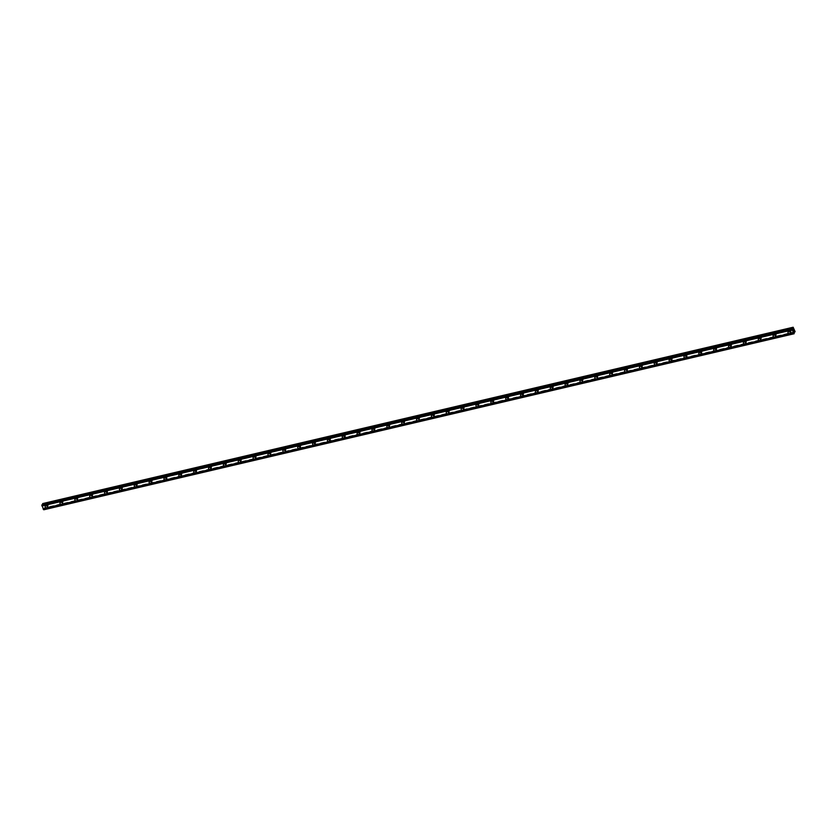<?xml version="1.0" encoding="UTF-8"?>
<svg xmlns="http://www.w3.org/2000/svg" width="837" height="837" viewBox="0 0 837 837"><rect width="100%" height="100%" fill="white"/><g stroke="black" fill="none" stroke-linecap="round" stroke-linejoin="round"><path stroke-width="0.63" stroke-dasharray="4.18 3.14" d="M47.96 505.36A0.827 0.701 -149.5 0 0 47.353 503.926A0.827 0.701 -149.5 0 0 47.96 505.36M47.28 506.5A0.827 0.701 -149.5 0 0 46.684 505.067A0.827 0.701 -149.5 0 0 47.28 506.5M45.219 506.197L45.219 506.197A1.318 1.119 30.5 0 1 47.489 507.536L47.489 507.536M62.817 501.876A0.827 0.701 -149.5 0 0 62.21 500.442A0.827 0.701 -149.5 0 0 62.817 501.876M62.137 503.016A0.827 0.701 -149.5 0 0 61.54 501.583A0.827 0.701 -149.5 0 0 62.137 503.016M60.076 502.713L60.076 502.713A1.318 1.119 30.5 0 1 62.346 504.041L62.346 504.052M77.674 498.392A0.827 0.701 -149.5 0 0 77.077 496.958A0.827 0.701 -149.5 0 0 77.674 498.392M76.994 499.532A0.827 0.701 -149.5 0 0 76.397 498.099A0.827 0.701 -149.5 0 0 76.994 499.532M74.932 499.229L74.932 499.229A1.318 1.119 30.5 0 1 77.203 500.557L77.203 500.557M92.53 494.908A0.827 0.701 -149.5 0 0 91.934 493.464A0.827 0.701 -149.5 0 0 92.53 494.908M91.85 496.048A0.827 0.701 -149.5 0 0 91.254 494.615A0.827 0.701 -149.5 0 0 91.85 496.048M89.789 495.745L89.789 495.745A1.318 1.119 30.5 0 1 92.06 497.073L92.06 497.073M107.387 491.424A0.827 0.701 -149.5 0 0 106.791 489.98A0.827 0.701 -149.5 0 0 107.387 491.424M106.717 492.564A0.827 0.701 -149.5 0 0 106.111 491.131A0.827 0.701 -149.5 0 0 106.717 492.564M104.646 492.25L104.646 492.261A1.318 1.119 30.5 0 1 106.916 493.589L106.916 493.589M122.244 487.929A0.827 0.701 -149.5 0 0 121.647 486.496A0.827 0.701 -149.5 0 0 122.244 487.929M121.574 489.08A0.827 0.701 -149.5 0 0 120.967 487.636A0.827 0.701 -149.5 0 0 121.574 489.08M119.503 488.766L119.503 488.766A1.318 1.119 30.5 0 1 121.773 490.105L121.773 490.105M137.101 484.445A0.827 0.701 -149.5 0 0 136.504 483.012A0.827 0.701 -149.5 0 0 137.101 484.445M136.431 485.596A0.827 0.701 -149.5 0 0 135.824 484.152A0.827 0.701 -149.5 0 0 136.431 485.596M134.359 485.282L134.359 485.282A1.318 1.119 30.5 0 1 136.63 486.621L136.63 486.621M151.957 480.961A0.827 0.701 -149.5 0 0 151.361 479.528A0.827 0.701 -149.5 0 0 151.957 480.961M151.288 482.102A0.827 0.701 -149.5 0 0 150.681 480.668A0.827 0.701 -149.5 0 0 151.288 482.102M149.216 481.798L149.216 481.798A1.318 1.119 30.5 0 1 151.487 483.137L151.487 483.137M166.814 477.477A0.827 0.701 -149.5 0 0 166.218 476.044A0.827 0.701 -149.5 0 0 166.814 477.477M166.144 478.618A0.827 0.701 -149.5 0 0 165.548 477.184A0.827 0.701 -149.5 0 0 166.144 478.618M164.073 478.314L164.073 478.314A1.318 1.119 30.5 0 1 166.343 479.643L166.343 479.653M181.671 473.993A0.827 0.701 -149.5 0 0 181.074 472.56A0.827 0.701 -149.5 0 0 181.671 473.993M181.001 475.134A0.827 0.701 -149.5 0 0 180.405 473.7A0.827 0.701 -149.5 0 0 181.001 475.134M178.93 474.83L178.93 474.83A1.318 1.119 30.5 0 1 181.2 476.159L181.2 476.159M196.528 470.509A0.827 0.701 -149.5 0 0 195.931 469.065A0.827 0.701 -149.5 0 0 196.528 470.509M195.858 471.649A0.827 0.701 -149.5 0 0 195.262 470.216A0.827 0.701 -149.5 0 0 195.858 471.649M193.786 471.346L193.786 471.346A1.318 1.119 30.5 0 1 196.057 472.675L196.057 472.675M211.384 467.025A0.827 0.701 -149.5 0 0 210.788 465.581A0.827 0.701 -149.5 0 0 211.384 467.025M210.715 468.165A0.827 0.701 -149.5 0 0 210.118 466.732A0.827 0.701 -149.5 0 0 210.715 468.165M208.643 467.862L208.643 467.852A1.318 1.119 30.5 0 1 210.914 469.191L210.914 469.191M226.241 463.541A0.827 0.701 -149.5 0 0 225.645 462.097A0.827 0.701 -149.5 0 0 226.241 463.541M225.571 464.681A0.827 0.701 -149.5 0 0 224.975 463.238A0.827 0.701 -149.5 0 0 225.571 464.681M223.5 464.368L223.5 464.368A1.318 1.119 30.5 0 1 225.77 465.707L225.77 465.707M241.098 460.047A0.827 0.701 -149.5 0 0 240.501 458.613A0.827 0.701 -149.5 0 0 241.098 460.047M240.428 461.197A0.827 0.701 -149.5 0 0 239.832 459.754A0.827 0.701 -149.5 0 0 240.428 461.197M238.357 460.884L238.357 460.884A1.318 1.119 30.5 0 1 240.627 462.223L240.627 462.223M255.955 456.563A0.827 0.701 -149.5 0 0 255.358 455.129A0.827 0.701 -149.5 0 0 255.955 456.563M255.285 457.703A0.827 0.701 -149.5 0 0 254.689 456.27A0.827 0.701 -149.5 0 0 255.285 457.703M253.213 457.4L253.213 457.4A1.318 1.119 30.5 0 1 255.484 458.739L255.484 458.739M270.811 453.079A0.827 0.701 -149.5 0 0 270.215 451.645A0.827 0.701 -149.5 0 0 270.811 453.079M270.142 454.219A0.827 0.701 -149.5 0 0 269.545 452.786A0.827 0.701 -149.5 0 0 270.142 454.219M268.07 453.916L268.07 453.916A1.318 1.119 30.5 0 1 270.341 455.244L270.341 455.255M285.668 449.595A0.827 0.701 -149.5 0 0 285.072 448.161A0.827 0.701 -149.5 0 0 285.668 449.595M284.998 450.735A0.827 0.701 -149.5 0 0 284.402 449.302A0.827 0.701 -149.5 0 0 284.998 450.735M282.927 450.432L282.927 450.432A1.318 1.119 30.5 0 1 285.197 451.76L285.197 451.76M300.525 446.111A0.827 0.701 -149.5 0 0 299.928 444.677A0.827 0.701 -149.5 0 0 300.525 446.111M299.855 447.251A0.827 0.701 -149.5 0 0 299.259 445.818A0.827 0.701 -149.5 0 0 299.855 447.251M297.784 446.948L297.784 446.948A1.318 1.119 30.5 0 1 300.054 448.276L300.054 448.276M315.382 442.627A0.827 0.701 -149.5 0 0 314.785 441.183A0.827 0.701 -149.5 0 0 315.382 442.627M314.712 443.767A0.827 0.701 -149.5 0 0 314.116 442.334A0.827 0.701 -149.5 0 0 314.712 443.767M312.64 443.464L312.64 443.464A1.318 1.119 30.5 0 1 314.911 444.792L314.911 444.792M330.238 439.143A0.827 0.701 -149.5 0 0 329.642 437.699A0.827 0.701 -149.5 0 0 330.238 439.143M329.569 440.283A0.827 0.701 -149.5 0 0 328.972 438.839A0.827 0.701 -149.5 0 0 329.569 440.283M327.497 439.969L327.497 439.969A1.318 1.119 30.5 0 1 329.768 441.308L329.768 441.308M345.095 435.648A0.827 0.701 -149.5 0 0 344.499 434.215A0.827 0.701 -149.5 0 0 345.095 435.648M344.425 436.799A0.827 0.701 -149.5 0 0 343.829 435.355A0.827 0.701 -149.5 0 0 344.425 436.799M342.354 436.485L342.354 436.485A1.318 1.119 30.5 0 1 344.624 437.824L344.624 437.824M359.952 432.164A0.827 0.701 -149.5 0 0 359.355 430.731A0.827 0.701 -149.5 0 0 359.952 432.164M359.282 433.315A0.827 0.701 -149.5 0 0 358.686 431.871A0.827 0.701 -149.5 0 0 359.282 433.315M357.211 433.001L357.221 433.001A1.318 1.119 30.5 0 1 359.481 434.34L359.481 434.34M374.809 428.68A0.827 0.701 -149.5 0 0 374.212 427.247A0.827 0.701 -149.5 0 0 374.809 428.68M374.139 429.82A0.827 0.701 -149.5 0 0 373.543 428.387A0.827 0.701 -149.5 0 0 374.139 429.82M372.067 429.517L372.078 429.517A1.318 1.119 30.5 0 1 374.348 430.856L374.338 430.856M389.665 425.196A0.827 0.701 -149.5 0 0 389.069 423.763A0.827 0.701 -149.5 0 0 389.665 425.196M388.996 426.336A0.827 0.701 -149.5 0 0 388.399 424.903A0.827 0.701 -149.5 0 0 388.996 426.336M386.935 426.033L386.935 426.033A1.318 1.119 30.5 0 1 389.205 427.362L389.195 427.372M404.522 421.712A0.827 0.701 -149.5 0 0 403.926 420.279A0.827 0.701 -149.5 0 0 404.522 421.712M403.852 422.852A0.827 0.701 -149.5 0 0 403.256 421.419A0.827 0.701 -149.5 0 0 403.852 422.852M401.791 422.549L401.791 422.549A1.318 1.119 30.5 0 1 404.062 423.878L404.062 423.878M419.389 418.228A0.827 0.701 -149.5 0 0 418.782 416.784A0.827 0.701 -149.5 0 0 419.389 418.228M418.709 419.368A0.827 0.701 -149.5 0 0 418.113 417.935A0.827 0.701 -149.5 0 0 418.709 419.368M416.648 419.065L416.648 419.065A1.318 1.119 30.5 0 1 418.918 420.394L418.918 420.394M434.246 414.744A0.827 0.701 -149.5 0 0 433.639 413.3A0.827 0.701 -149.5 0 0 434.246 414.744M433.566 415.884A0.827 0.701 -149.5 0 0 432.97 414.451A0.827 0.701 -149.5 0 0 433.566 415.884M431.505 415.57L431.505 415.581A1.318 1.119 30.5 0 1 433.775 416.91L433.775 416.91M449.103 411.249A0.827 0.701 -149.5 0 0 448.496 409.816A0.827 0.701 -149.5 0 0 449.103 411.249M448.423 412.4A0.827 0.701 -149.5 0 0 447.826 410.957A0.827 0.701 -149.5 0 0 448.423 412.4M446.362 412.086L446.362 412.086A1.318 1.119 30.5 0 1 448.632 413.426L448.632 413.426M463.96 407.765A0.827 0.701 -149.5 0 0 463.353 406.332A0.827 0.701 -149.5 0 0 463.96 407.765M463.279 408.916A0.827 0.701 -149.5 0 0 462.683 407.473A0.827 0.701 -149.5 0 0 463.279 408.916M461.218 408.602L461.218 408.602A1.318 1.119 30.5 0 1 463.489 409.942L463.489 409.942M478.816 404.281A0.827 0.701 -149.5 0 0 478.22 402.848A0.827 0.701 -149.5 0 0 478.816 404.281M478.136 405.422A0.827 0.701 -149.5 0 0 477.54 403.989A0.827 0.701 -149.5 0 0 478.136 405.422M476.075 405.118L476.075 405.118A1.318 1.119 30.5 0 1 478.345 406.458L478.345 406.458M493.673 400.797A0.827 0.701 -149.5 0 0 493.077 399.364A0.827 0.701 -149.5 0 0 493.673 400.797M492.993 401.938A0.827 0.701 -149.5 0 0 492.397 400.504A0.827 0.701 -149.5 0 0 492.993 401.938M490.932 401.634L490.932 401.634A1.318 1.119 30.5 0 1 493.202 402.963L493.202 402.974M508.53 397.313A0.827 0.701 -149.5 0 0 507.933 395.88A0.827 0.701 -149.5 0 0 508.53 397.313M507.86 398.454A0.827 0.701 -149.5 0 0 507.253 397.02A0.827 0.701 -149.5 0 0 507.86 398.454M505.789 398.15L505.789 398.15A1.318 1.119 30.5 0 1 508.059 399.479L508.059 399.479M523.387 393.829A0.827 0.701 -149.5 0 0 522.79 392.386A0.827 0.701 -149.5 0 0 523.387 393.829M522.717 394.97A0.827 0.701 -149.5 0 0 522.11 393.536A0.827 0.701 -149.5 0 0 522.717 394.97M520.645 394.666L520.645 394.666A1.318 1.119 30.5 0 1 522.916 395.995L522.916 395.995M538.243 390.345A0.827 0.701 -149.5 0 0 537.647 388.902A0.827 0.701 -149.5 0 0 538.243 390.345M537.574 391.486A0.827 0.701 -149.5 0 0 536.967 390.052A0.827 0.701 -149.5 0 0 537.574 391.486M535.502 391.172L535.502 391.182A1.318 1.119 30.5 0 1 537.772 392.511L537.772 392.511M553.1 386.851A0.827 0.701 -149.5 0 0 552.504 385.418A0.827 0.701 -149.5 0 0 553.1 386.851M552.43 388.002A0.827 0.701 -149.5 0 0 551.824 386.558A0.827 0.701 -149.5 0 0 552.43 388.002M550.359 387.688L550.359 387.688A1.318 1.119 30.5 0 1 552.629 389.027L552.629 389.027M567.957 383.367A0.827 0.701 -149.5 0 0 567.36 381.934A0.827 0.701 -149.5 0 0 567.957 383.367M567.287 384.518A0.827 0.701 -149.5 0 0 566.691 383.074A0.827 0.701 -149.5 0 0 567.287 384.518M565.216 384.204L565.216 384.204A1.318 1.119 30.5 0 1 567.486 385.543L567.486 385.543M582.814 379.883A0.827 0.701 -149.5 0 0 582.217 378.45A0.827 0.701 -149.5 0 0 582.814 379.883M582.144 381.023A0.827 0.701 -149.5 0 0 581.548 379.59A0.827 0.701 -149.5 0 0 582.144 381.023M580.072 380.72L580.072 380.72A1.318 1.119 30.5 0 1 582.343 382.059L582.343 382.059M597.67 376.399A0.827 0.701 -149.5 0 0 597.074 374.966A0.827 0.701 -149.5 0 0 597.67 376.399M597.001 377.539A0.827 0.701 -149.5 0 0 596.404 376.106A0.827 0.701 -149.5 0 0 597.001 377.539M594.929 377.236L594.929 377.236A1.318 1.119 30.5 0 1 597.199 378.565L597.199 378.575M612.527 372.915A0.827 0.701 -149.5 0 0 611.931 371.482A0.827 0.701 -149.5 0 0 612.527 372.915M611.857 374.055A0.827 0.701 -149.5 0 0 611.261 372.622A0.827 0.701 -149.5 0 0 611.857 374.055M609.786 373.752L609.786 373.752A1.318 1.119 30.5 0 1 612.056 375.081L612.056 375.081M627.384 369.431A0.827 0.701 -149.5 0 0 626.787 367.998A0.827 0.701 -149.5 0 0 627.384 369.431M626.714 370.571A0.827 0.701 -149.5 0 0 626.118 369.138A0.827 0.701 -149.5 0 0 626.714 370.571M624.643 370.268L624.643 370.268A1.318 1.119 30.5 0 1 626.913 371.597L626.913 371.597M642.241 365.947A0.827 0.701 -149.5 0 0 641.644 364.503A0.827 0.701 -149.5 0 0 642.241 365.947M641.571 367.087A0.827 0.701 -149.5 0 0 640.975 365.654A0.827 0.701 -149.5 0 0 641.571 367.087M639.499 366.773L639.499 366.784A1.318 1.119 30.5 0 1 641.77 368.113L641.77 368.113M657.097 362.463A0.827 0.701 -149.5 0 0 656.501 361.019A0.827 0.701 -149.5 0 0 657.097 362.463M656.428 363.603A0.827 0.701 -149.5 0 0 655.831 362.159A0.827 0.701 -149.5 0 0 656.428 363.603M654.356 363.289L654.356 363.289A1.318 1.119 30.5 0 1 656.626 364.629L656.626 364.629M671.954 358.968A0.827 0.701 -149.5 0 0 671.358 357.535A0.827 0.701 -149.5 0 0 671.954 358.968M671.284 360.119A0.827 0.701 -149.5 0 0 670.688 358.675A0.827 0.701 -149.5 0 0 671.284 360.119M669.213 359.805L669.213 359.805A1.318 1.119 30.5 0 1 671.483 361.145L671.483 361.145M686.811 355.484A0.827 0.701 -149.5 0 0 686.214 354.051A0.827 0.701 -149.5 0 0 686.811 355.484M686.141 356.625A0.827 0.701 -149.5 0 0 685.545 355.191A0.827 0.701 -149.5 0 0 686.141 356.625M684.07 356.321L684.07 356.321A1.318 1.119 30.5 0 1 686.34 357.661L686.34 357.661M701.668 352A0.827 0.701 -149.5 0 0 701.071 350.567A0.827 0.701 -149.5 0 0 701.668 352M700.998 353.141A0.827 0.701 -149.5 0 0 700.402 351.707A0.827 0.701 -149.5 0 0 700.998 353.141M698.926 352.837L698.926 352.837A1.318 1.119 30.5 0 1 701.197 354.166L701.197 354.177M716.524 348.516A0.827 0.701 -149.5 0 0 715.928 347.083A0.827 0.701 -149.5 0 0 716.524 348.516M715.855 349.657A0.827 0.701 -149.5 0 0 715.258 348.223A0.827 0.701 -149.5 0 0 715.855 349.657M713.783 349.353L713.783 349.353A1.318 1.119 30.5 0 1 716.053 350.682L716.053 350.682M731.381 345.032A0.827 0.701 -149.5 0 0 730.785 343.599A0.827 0.701 -149.5 0 0 731.381 345.032M730.711 346.173A0.827 0.701 -149.5 0 0 730.115 344.739A0.827 0.701 -149.5 0 0 730.711 346.173M728.64 345.869L728.64 345.869A1.318 1.119 30.5 0 1 730.91 347.198L730.91 347.198M746.238 341.548A0.827 0.701 -149.5 0 0 745.641 340.104A0.827 0.701 -149.5 0 0 746.238 341.548M745.568 342.689A0.827 0.701 -149.5 0 0 744.972 341.255A0.827 0.701 -149.5 0 0 745.568 342.689M743.497 342.385L743.497 342.385A1.318 1.119 30.5 0 1 745.767 343.714L745.767 343.714M761.095 338.064A0.827 0.701 -149.5 0 0 760.498 336.62A0.827 0.701 -149.5 0 0 761.095 338.064M760.425 339.205A0.827 0.701 -149.5 0 0 759.829 337.761A0.827 0.701 -149.5 0 0 760.425 339.205M758.364 338.891L758.353 338.901A1.318 1.119 30.5 0 1 760.624 340.23L760.624 340.23M775.951 334.57A0.827 0.701 -149.5 0 0 775.355 333.136A0.827 0.701 -149.5 0 0 775.951 334.57M775.282 335.721A0.827 0.701 -149.5 0 0 774.685 334.277A0.827 0.701 -149.5 0 0 775.282 335.721M773.221 335.407L773.21 335.407A1.318 1.119 30.5 0 1 775.491 336.746L775.481 336.746M790.808 331.086A0.827 0.701 -149.5 0 0 790.212 329.652A0.827 0.701 -149.5 0 0 790.808 331.086M790.138 332.237A0.827 0.701 -149.5 0 0 789.542 330.793A0.827 0.701 -149.5 0 0 790.138 332.237M788.077 331.923L788.077 331.923A1.318 1.119 30.5 0 1 790.348 333.262L790.337 333.262M790.316 332.655A1.318 1.119 -149.5 0 0 789.364 330.374A1.318 1.119 -149.5 0 0 790.316 332.655M789.751 333.618A1.318 1.119 -149.5 0 0 788.799 331.337A1.318 1.119 -149.5 0 0 789.751 333.618M775.46 336.139A1.318 1.119 -149.5 0 0 774.507 333.858A1.318 1.119 -149.5 0 0 775.46 336.139M774.895 337.102A1.318 1.119 -149.5 0 0 773.943 334.821A1.318 1.119 -149.5 0 0 774.895 337.102M760.603 339.623A1.318 1.119 -149.5 0 0 759.651 337.342A1.318 1.119 -149.5 0 0 760.603 339.623M760.038 340.586A1.318 1.119 -149.5 0 0 759.086 338.315A1.318 1.119 -149.5 0 0 760.038 340.586M745.746 343.107A1.318 1.119 -149.5 0 0 744.794 340.837A1.318 1.119 -149.5 0 0 745.746 343.107M745.181 344.07A1.318 1.119 -149.5 0 0 744.229 341.799A1.318 1.119 -149.5 0 0 745.181 344.07M730.889 346.591A1.318 1.119 -149.5 0 0 729.937 344.321A1.318 1.119 -149.5 0 0 730.889 346.591M730.324 347.554A1.318 1.119 -149.5 0 0 729.372 345.283A1.318 1.119 -149.5 0 0 730.324 347.554M716.033 350.075A1.318 1.119 -149.5 0 0 715.08 347.805A1.318 1.119 -149.5 0 0 716.033 350.075M715.468 351.038A1.318 1.119 -149.5 0 0 714.516 348.767A1.318 1.119 -149.5 0 0 715.468 351.038M701.176 353.559A1.318 1.119 -149.5 0 0 700.224 351.289A1.318 1.119 -149.5 0 0 701.176 353.559M700.611 354.522A1.318 1.119 -149.5 0 0 699.659 352.251A1.318 1.119 -149.5 0 0 700.611 354.522M686.319 357.054A1.318 1.119 -149.5 0 0 685.367 354.773A1.318 1.119 -149.5 0 0 686.319 357.054M685.744 358.016A1.318 1.119 -149.5 0 0 684.802 355.735A1.318 1.119 -149.5 0 0 685.744 358.016M671.462 360.538A1.318 1.119 -149.5 0 0 670.51 358.257A1.318 1.119 -149.5 0 0 671.462 360.538M670.887 361.5A1.318 1.119 -149.5 0 0 669.945 359.219A1.318 1.119 -149.5 0 0 670.887 361.5M656.606 364.022A1.318 1.119 -149.5 0 0 655.653 361.741A1.318 1.119 -149.5 0 0 656.606 364.022M656.03 364.984A1.318 1.119 -149.5 0 0 655.089 362.714A1.318 1.119 -149.5 0 0 656.03 364.984M641.749 367.506A1.318 1.119 -149.5 0 0 640.797 365.235A1.318 1.119 -149.5 0 0 641.749 367.506M641.173 368.468A1.318 1.119 -149.5 0 0 640.232 366.198A1.318 1.119 -149.5 0 0 641.173 368.468M626.882 370.99A1.318 1.119 -149.5 0 0 625.94 368.719A1.318 1.119 -149.5 0 0 626.882 370.99M626.317 371.952A1.318 1.119 -149.5 0 0 625.375 369.682A1.318 1.119 -149.5 0 0 626.317 371.952M612.025 374.474A1.318 1.119 -149.5 0 0 611.083 372.203A1.318 1.119 -149.5 0 0 612.025 374.474M611.46 375.436A1.318 1.119 -149.5 0 0 610.518 373.166A1.318 1.119 -149.5 0 0 611.46 375.436M597.168 377.958A1.318 1.119 -149.5 0 0 596.226 375.687A1.318 1.119 -149.5 0 0 597.168 377.958M596.603 378.92A1.318 1.119 -149.5 0 0 595.662 376.65A1.318 1.119 -149.5 0 0 596.603 378.92M582.311 381.442A1.318 1.119 -149.5 0 0 581.37 379.171A1.318 1.119 -149.5 0 0 582.311 381.442M581.746 382.415A1.318 1.119 -149.5 0 0 580.805 380.134A1.318 1.119 -149.5 0 0 581.746 382.415M567.455 384.936A1.318 1.119 -149.5 0 0 566.513 382.655A1.318 1.119 -149.5 0 0 567.455 384.936M566.89 385.899A1.318 1.119 -149.5 0 0 565.948 383.618A1.318 1.119 -149.5 0 0 566.89 385.899M552.598 388.42A1.318 1.119 -149.5 0 0 551.656 386.139A1.318 1.119 -149.5 0 0 552.598 388.42M552.033 389.383A1.318 1.119 -149.5 0 0 551.091 387.102A1.318 1.119 -149.5 0 0 552.033 389.383M537.741 391.904A1.318 1.119 -149.5 0 0 536.799 389.623A1.318 1.119 -149.5 0 0 537.741 391.904M537.176 392.867A1.318 1.119 -149.5 0 0 536.235 390.597A1.318 1.119 -149.5 0 0 537.176 392.867M522.884 395.388A1.318 1.119 -149.5 0 0 521.943 393.118A1.318 1.119 -149.5 0 0 522.884 395.388M522.319 396.351A1.318 1.119 -149.5 0 0 521.378 394.081A1.318 1.119 -149.5 0 0 522.319 396.351M508.028 398.872A1.318 1.119 -149.5 0 0 507.086 396.602A1.318 1.119 -149.5 0 0 508.028 398.872M507.463 399.835A1.318 1.119 -149.5 0 0 506.521 397.565A1.318 1.119 -149.5 0 0 507.463 399.835M493.171 402.356A1.318 1.119 -149.5 0 0 492.229 400.086A1.318 1.119 -149.5 0 0 493.171 402.356M492.606 403.319A1.318 1.119 -149.5 0 0 491.664 401.049A1.318 1.119 -149.5 0 0 492.606 403.319M478.314 405.84A1.318 1.119 -149.5 0 0 477.372 403.57A1.318 1.119 -149.5 0 0 478.314 405.84M477.749 406.813A1.318 1.119 -149.5 0 0 476.797 404.533A1.318 1.119 -149.5 0 0 477.749 406.813M463.457 409.335A1.318 1.119 -149.5 0 0 462.516 407.054A1.318 1.119 -149.5 0 0 463.457 409.335M462.892 410.297A1.318 1.119 -149.5 0 0 461.94 408.017A1.318 1.119 -149.5 0 0 462.892 410.297M448.601 412.819A1.318 1.119 -149.5 0 0 447.659 410.538A1.318 1.119 -149.5 0 0 448.601 412.819M448.036 413.781A1.318 1.119 -149.5 0 0 447.084 411.501A1.318 1.119 -149.5 0 0 448.036 413.781M433.744 416.303A1.318 1.119 -149.5 0 0 432.802 414.022A1.318 1.119 -149.5 0 0 433.744 416.303M433.179 417.265A1.318 1.119 -149.5 0 0 432.227 414.995A1.318 1.119 -149.5 0 0 433.179 417.265M418.887 419.787A1.318 1.119 -149.5 0 0 417.935 417.517A1.318 1.119 -149.5 0 0 418.887 419.787M418.322 420.749A1.318 1.119 -149.5 0 0 417.37 418.479A1.318 1.119 -149.5 0 0 418.322 420.749M404.03 423.271A1.318 1.119 -149.5 0 0 403.078 421.001A1.318 1.119 -149.5 0 0 404.03 423.271M403.465 424.233A1.318 1.119 -149.5 0 0 402.513 421.963A1.318 1.119 -149.5 0 0 403.465 424.233M389.174 426.755A1.318 1.119 -149.5 0 0 388.222 424.485A1.318 1.119 -149.5 0 0 389.174 426.755M388.609 427.717A1.318 1.119 -149.5 0 0 387.657 425.447A1.318 1.119 -149.5 0 0 388.609 427.717M374.317 430.239A1.318 1.119 -149.5 0 0 373.365 427.969A1.318 1.119 -149.5 0 0 374.317 430.239M373.752 431.212A1.318 1.119 -149.5 0 0 372.8 428.931A1.318 1.119 -149.5 0 0 373.752 431.212M359.46 433.733A1.318 1.119 -149.5 0 0 358.508 431.453A1.318 1.119 -149.5 0 0 359.46 433.733M358.895 434.696A1.318 1.119 -149.5 0 0 357.943 432.415A1.318 1.119 -149.5 0 0 358.895 434.696M344.603 437.217A1.318 1.119 -149.5 0 0 343.651 434.937A1.318 1.119 -149.5 0 0 344.603 437.217M344.038 438.18A1.318 1.119 -149.5 0 0 343.086 435.899A1.318 1.119 -149.5 0 0 344.038 438.18M329.747 440.701A1.318 1.119 -149.5 0 0 328.795 438.421A1.318 1.119 -149.5 0 0 329.747 440.701M329.182 441.664A1.318 1.119 -149.5 0 0 328.23 439.394A1.318 1.119 -149.5 0 0 329.182 441.664M314.89 444.185A1.318 1.119 -149.5 0 0 313.938 441.915A1.318 1.119 -149.5 0 0 314.89 444.185M314.325 445.148A1.318 1.119 -149.5 0 0 313.373 442.878A1.318 1.119 -149.5 0 0 314.325 445.148M300.033 447.669A1.318 1.119 -149.5 0 0 299.081 445.399A1.318 1.119 -149.5 0 0 300.033 447.669M299.468 448.632A1.318 1.119 -149.5 0 0 298.516 446.362A1.318 1.119 -149.5 0 0 299.468 448.632M285.176 451.153A1.318 1.119 -149.5 0 0 284.224 448.883A1.318 1.119 -149.5 0 0 285.176 451.153M284.601 452.116A1.318 1.119 -149.5 0 0 283.659 449.846A1.318 1.119 -149.5 0 0 284.601 452.116M270.32 454.637A1.318 1.119 -149.5 0 0 269.368 452.367A1.318 1.119 -149.5 0 0 270.32 454.637M269.744 455.6A1.318 1.119 -149.5 0 0 268.803 453.33A1.318 1.119 -149.5 0 0 269.744 455.6M255.463 458.132A1.318 1.119 -149.5 0 0 254.511 455.851A1.318 1.119 -149.5 0 0 255.463 458.132M254.887 459.094A1.318 1.119 -149.5 0 0 253.946 456.814A1.318 1.119 -149.5 0 0 254.887 459.094M240.606 461.616A1.318 1.119 -149.5 0 0 239.654 459.335A1.318 1.119 -149.5 0 0 240.606 461.616M240.031 462.579A1.318 1.119 -149.5 0 0 239.089 460.298A1.318 1.119 -149.5 0 0 240.031 462.579M225.739 465.1A1.318 1.119 -149.5 0 0 224.797 462.819A1.318 1.119 -149.5 0 0 225.739 465.1M225.174 466.063A1.318 1.119 -149.5 0 0 224.232 463.782A1.318 1.119 -149.5 0 0 225.174 466.063M210.882 468.584A1.318 1.119 -149.5 0 0 209.941 466.314A1.318 1.119 -149.5 0 0 210.882 468.584M210.317 469.547A1.318 1.119 -149.5 0 0 209.376 467.276A1.318 1.119 -149.5 0 0 210.317 469.547M196.025 472.068A1.318 1.119 -149.5 0 0 195.084 469.798A1.318 1.119 -149.5 0 0 196.025 472.068M195.46 473.031A1.318 1.119 -149.5 0 0 194.519 470.76A1.318 1.119 -149.5 0 0 195.46 473.031M181.169 475.552A1.318 1.119 -149.5 0 0 180.227 473.282A1.318 1.119 -149.5 0 0 181.169 475.552M180.604 476.515A1.318 1.119 -149.5 0 0 179.662 474.244A1.318 1.119 -149.5 0 0 180.604 476.515M166.312 479.036A1.318 1.119 -149.5 0 0 165.37 476.766A1.318 1.119 -149.5 0 0 166.312 479.036M165.747 479.999A1.318 1.119 -149.5 0 0 164.805 477.728A1.318 1.119 -149.5 0 0 165.747 479.999M151.455 482.52A1.318 1.119 -149.5 0 0 150.514 480.25A1.318 1.119 -149.5 0 0 151.455 482.52M150.89 483.493A1.318 1.119 -149.5 0 0 149.949 481.212A1.318 1.119 -149.5 0 0 150.89 483.493M136.598 486.015A1.318 1.119 -149.5 0 0 135.657 483.734A1.318 1.119 -149.5 0 0 136.598 486.015M136.033 486.977A1.318 1.119 -149.5 0 0 135.092 484.696A1.318 1.119 -149.5 0 0 136.033 486.977M121.742 489.499A1.318 1.119 -149.5 0 0 120.8 487.218A1.318 1.119 -149.5 0 0 121.742 489.499M121.177 490.461A1.318 1.119 -149.5 0 0 120.235 488.18A1.318 1.119 -149.5 0 0 121.177 490.461M106.885 492.983A1.318 1.119 -149.5 0 0 105.943 490.702A1.318 1.119 -149.5 0 0 106.885 492.983M106.32 493.945A1.318 1.119 -149.5 0 0 105.378 491.675A1.318 1.119 -149.5 0 0 106.32 493.945M92.028 496.467A1.318 1.119 -149.5 0 0 91.087 494.196A1.318 1.119 -149.5 0 0 92.028 496.467M91.463 497.429A1.318 1.119 -149.5 0 0 90.522 495.159A1.318 1.119 -149.5 0 0 91.463 497.429M77.171 499.951A1.318 1.119 -149.5 0 0 76.23 497.68A1.318 1.119 -149.5 0 0 77.171 499.951M76.606 500.913A1.318 1.119 -149.5 0 0 75.654 498.643A1.318 1.119 -149.5 0 0 76.606 500.913M62.315 503.435A1.318 1.119 -149.5 0 0 61.373 501.164A1.318 1.119 -149.5 0 0 62.315 503.435M61.75 504.397A1.318 1.119 -149.5 0 0 60.798 502.127A1.318 1.119 -149.5 0 0 61.75 504.397M47.458 506.919A1.318 1.119 -149.5 0 0 46.516 504.648A1.318 1.119 -149.5 0 0 47.458 506.919M46.893 507.892A1.318 1.119 -149.5 0 0 45.941 505.611A1.318 1.119 -149.5 0 0 46.893 507.892M793.413 330.552L793.246 330.029M794.146 333.733L43.859 509.754L43.89 508.289L44.842 507.672L42.875 503.246M792.294 328.826L42.708 504.638M793.33 327.34L43.043 503.361M792.649 329.056L42.373 505.067M792.524 329.067L42.321 505.056L792.513 329.067M794.177 332.802L43.89 508.823M794.177 332.707L43.89 508.729M795.15 332.017L44.863 508.038M795.129 331.651L44.842 507.672M792.357 328.91L42.718 504.774M792.472 329.046L42.697 504.931M42.499 505.15L792.785 329.14L42.582 505.129M792.336 328.868L42.049 504.878M794.219 333.607L43.932 509.618M794.229 333.524L43.942 509.534M794.229 333.461L43.942 509.482M794.208 333.388L43.922 509.398M794.156 332.435L43.869 508.457M794.177 332.279L43.89 508.289M44.089 508.08L794.303 332.08L44.016 508.101M44.633 508.404L794.167 332.561L44.581 508.394M794.951 332.362L44.664 508.373M48.379 505.067L47.699 506.207M63.235 501.583L62.555 502.723M78.092 498.099L77.412 499.239M92.949 494.604L92.269 495.755M107.806 491.12L107.126 492.261M122.662 487.636L121.993 488.777M137.519 484.152L136.85 485.293M152.376 480.668L151.706 481.809M167.233 477.184L166.563 478.325M182.089 473.7L181.42 474.841M196.946 470.206L196.276 471.357M211.803 466.722L211.133 467.873M226.66 463.238L225.99 464.378M241.516 459.754L240.847 460.894M256.373 456.27L255.703 457.41M271.23 452.786L270.56 453.926M286.087 449.302L285.417 450.442M300.943 445.807L300.274 446.958M315.8 442.323L315.13 443.474M330.657 438.839L329.987 439.98M345.514 435.355L344.844 436.495M360.37 431.871L359.701 433.011M375.227 428.387L374.557 429.527M390.084 424.903L389.414 426.043M404.941 421.409L404.271 422.559M419.797 417.925L419.128 419.075M434.654 414.441L433.984 415.581M449.521 410.957L448.841 412.097M464.378 407.473L463.698 408.613M479.235 403.989L478.555 405.129M494.092 400.504L493.411 401.645M508.948 397.02L508.268 398.161M523.805 393.526L523.125 394.677M538.662 390.042L537.992 391.182M553.519 386.558L552.849 387.698M568.375 383.074L567.706 384.214M583.232 379.59L582.562 380.73M598.089 376.106L597.419 377.246M612.946 372.622L612.276 373.762M627.802 369.127L627.133 370.278M642.659 365.643L641.989 366.794M657.516 362.159L656.846 363.3M672.373 358.675L671.703 359.816M687.229 355.191L686.56 356.332M702.086 351.707L701.416 352.848M716.943 348.223L716.273 349.364M731.8 344.729L731.13 345.88M746.656 341.245L745.987 342.396M761.513 337.761L760.843 338.901M776.37 334.277L775.7 335.417M791.227 330.793L790.557 331.933M790.975 332.184L790.41 333.147M776.119 335.668L775.554 336.631M761.262 339.152L760.697 340.115M746.405 342.636L745.84 343.599M731.548 346.12L730.983 347.083M716.692 349.604L716.127 350.567M701.835 353.088L701.27 354.061M686.978 356.583L686.413 357.545M672.121 360.067L671.556 361.029M657.265 363.551L656.7 364.513M642.408 367.035L641.843 367.998M627.551 370.519L626.986 371.482M612.694 374.003L612.129 374.966M597.838 377.487L597.262 378.46M582.981 380.981L582.406 381.944M568.124 384.465L567.549 385.428M553.267 387.95L552.692 388.912M538.4 391.434L537.835 392.396M523.543 394.918L522.979 395.88M508.687 398.402L508.122 399.364M493.83 401.886L493.265 402.848M478.973 405.38L478.408 406.343M464.116 408.864L463.552 409.827M449.26 412.348L448.695 413.311M434.403 415.832L433.838 416.795M419.546 419.316L418.981 420.279M404.689 422.8L404.125 423.763M389.833 426.284L389.268 427.247M374.976 429.768L374.411 430.741M360.119 433.263L359.554 434.225M345.262 436.747L344.698 437.709M330.406 440.231L329.841 441.193M315.549 443.715L314.984 444.677M300.692 447.199L300.127 448.161M285.835 450.683L285.271 451.645M270.979 454.167L270.414 455.14M256.122 457.661L255.557 458.624M241.265 461.145L240.7 462.108M226.408 464.629L225.844 465.592M211.552 468.113L210.987 469.076M196.695 471.597L196.12 472.56M181.838 475.081L181.263 476.044M166.981 478.565L166.406 479.538M152.125 482.06L151.549 483.022M137.268 485.544L136.693 486.506M122.401 489.028L121.836 489.99M107.544 492.512L106.979 493.474M92.687 495.996L92.122 496.958M77.831 499.48L77.266 500.442M62.974 502.964L62.409 503.926M48.117 506.458L47.552 507.421M45.847 505.119L45.282 506.082M60.703 501.635L60.138 502.598M75.56 498.151L74.995 499.114M90.417 494.667L89.852 495.63M105.274 491.173L104.709 492.146M120.141 487.689L119.565 488.651M134.998 484.204L134.422 485.167M149.854 480.72L149.279 481.683M164.711 477.236L164.136 478.199M179.568 473.752L179.003 474.715M194.425 470.268L193.86 471.231M209.281 466.774L208.716 467.747M224.138 463.29L223.573 464.253M238.995 459.806L238.43 460.768M253.852 456.322L253.287 457.284M268.708 452.838L268.143 453.8M283.565 449.354L283 450.316M298.422 445.87L297.857 446.832M313.279 442.375L312.714 443.348M328.135 438.891L327.57 439.854M342.992 435.407L342.427 436.37M357.849 431.923L357.284 432.886M372.706 428.439L372.141 429.402M387.562 424.955L386.997 425.918M402.419 421.471L401.854 422.434M417.276 417.987L416.711 418.95M432.133 414.493L431.568 415.455M446.989 411.009L446.424 411.971M461.846 407.525L461.281 408.487M476.703 404.041L476.138 405.003M491.56 400.557L490.995 401.519M506.416 397.073L505.851 398.035M521.284 393.589L520.708 394.551M536.14 390.094L535.565 391.067M550.997 386.61L550.422 387.573M565.854 383.126L565.278 384.089M580.711 379.642L580.146 380.605M595.567 376.158L595.002 377.121M610.424 372.674L609.859 373.637M625.281 369.19L624.716 370.153M640.138 365.696L639.573 366.669M654.994 362.212L654.429 363.174M669.851 358.728L669.286 359.69M684.708 355.244L684.143 356.206M699.565 351.76L699 352.722M714.421 348.276L713.856 349.238M729.278 344.792L728.713 345.754M744.135 341.297L743.57 342.27M758.992 337.813L758.427 338.776M773.848 334.329L773.283 335.292M788.705 330.845L788.14 331.808M789.793 329.945L789.124 331.096M774.936 333.44L774.267 334.58M760.08 336.924L759.41 338.064M745.223 340.408L744.553 341.548M730.366 343.892L729.697 345.032M715.509 347.376L714.84 348.516M700.653 350.86L699.983 352M685.796 354.344L685.126 355.495M670.939 357.828L670.27 358.979M656.082 361.322L655.413 362.463M641.226 364.806L640.556 365.947M626.369 368.29L625.699 369.431M611.512 371.774L610.843 372.915M596.655 375.258L595.986 376.399M581.799 378.742L581.129 379.893M566.942 382.227L566.272 383.377M552.085 385.721L551.416 386.861M537.228 389.205L536.559 390.345M522.372 392.689L521.692 393.829M507.515 396.173L506.835 397.313M492.658 399.657L491.978 400.797M477.801 403.141L477.121 404.281M462.945 406.625L462.265 407.776M448.088 410.12L447.408 411.26M433.221 413.604L432.551 414.744M418.364 417.088L417.694 418.228M403.507 420.572L402.838 421.712M388.65 424.056L387.981 425.196M373.794 427.54L373.124 428.68M358.937 431.024L358.267 432.174M344.08 434.508L343.411 435.658M329.223 438.002L328.554 439.143M314.367 441.486L313.697 442.627M299.51 444.97L298.84 446.111M284.653 448.454L283.984 449.595M269.796 451.938L269.127 453.079M254.94 455.422L254.27 456.573M240.083 458.906L239.413 460.057M225.226 462.401L224.557 463.541M210.369 465.885L209.7 467.025M195.513 469.369L194.843 470.509M180.656 472.853L179.986 473.993M165.799 476.337L165.13 477.477M150.942 479.821L150.273 480.961M136.086 483.305L135.416 484.456M121.229 486.799L120.549 487.94M106.372 490.283L105.692 491.424M91.515 493.767L90.835 494.908M76.659 497.251L75.979 498.392M61.802 500.735L61.122 501.876M46.945 504.219L46.265 505.36M792.827 329.15L42.541 505.161M792.566 329.067L42.279 505.088M793.8 333.482L43.514 509.503M794.334 332.048L44.047 508.069"/><path stroke-width="1.26" d="M47.489 507.536A1.318 1.119 30.5 0 1 45.219 506.197A1.318 1.119 30.5 0 1 47.489 507.536A1.318 1.119 30.5 0 1 45.219 506.197M62.346 504.041A1.318 1.119 30.5 0 1 60.076 502.713A1.318 1.119 30.5 0 1 62.346 504.052A1.318 1.119 30.5 0 1 60.076 502.713M77.203 500.557A1.318 1.119 30.5 0 1 74.932 499.229A1.318 1.119 30.5 0 1 77.203 500.557A1.318 1.119 30.5 0 1 74.932 499.229M92.06 497.073A1.318 1.119 30.5 0 1 89.789 495.745A1.318 1.119 30.5 0 1 92.06 497.073A1.318 1.119 30.5 0 1 89.789 495.745M106.916 493.589A1.318 1.119 30.5 0 1 104.646 492.25A1.318 1.119 30.5 0 1 106.916 493.589A1.318 1.119 30.5 0 1 104.646 492.261M121.773 490.105A1.318 1.119 30.5 0 1 119.503 488.766A1.318 1.119 30.5 0 1 121.773 490.105A1.318 1.119 30.5 0 1 119.503 488.766M136.63 486.621A1.318 1.119 30.5 0 1 134.359 485.282A1.318 1.119 30.5 0 1 136.63 486.621A1.318 1.119 30.5 0 1 134.359 485.282M151.487 483.137A1.318 1.119 30.5 0 1 149.216 481.798A1.318 1.119 30.5 0 1 151.487 483.137A1.318 1.119 30.5 0 1 149.216 481.798M166.343 479.643A1.318 1.119 30.5 0 1 164.073 478.314A1.318 1.119 30.5 0 1 166.343 479.653A1.318 1.119 30.5 0 1 164.073 478.314M181.2 476.159A1.318 1.119 30.5 0 1 178.93 474.83A1.318 1.119 30.5 0 1 181.2 476.159A1.318 1.119 30.5 0 1 178.93 474.83M196.057 472.675A1.318 1.119 30.5 0 1 193.786 471.346A1.318 1.119 30.5 0 1 196.057 472.675A1.318 1.119 30.5 0 1 193.786 471.346M210.914 469.191A1.318 1.119 30.5 0 1 208.643 467.862A1.318 1.119 30.5 0 1 210.914 469.191A1.318 1.119 30.5 0 1 208.643 467.852M225.77 465.707A1.318 1.119 30.5 0 1 223.5 464.368A1.318 1.119 30.5 0 1 225.77 465.707A1.318 1.119 30.5 0 1 223.5 464.368M240.627 462.223A1.318 1.119 30.5 0 1 238.357 460.884A1.318 1.119 30.5 0 1 240.627 462.223A1.318 1.119 30.5 0 1 238.357 460.884M255.484 458.739A1.318 1.119 30.5 0 1 253.213 457.4A1.318 1.119 30.5 0 1 255.484 458.739A1.318 1.119 30.5 0 1 253.213 457.4M270.341 455.244A1.318 1.119 30.5 0 1 268.07 453.916A1.318 1.119 30.5 0 1 270.341 455.255A1.318 1.119 30.5 0 1 268.07 453.916M285.197 451.76A1.318 1.119 30.5 0 1 282.927 450.432A1.318 1.119 30.5 0 1 285.197 451.76A1.318 1.119 30.5 0 1 282.927 450.432M300.054 448.276A1.318 1.119 30.5 0 1 297.784 446.948A1.318 1.119 30.5 0 1 300.054 448.276A1.318 1.119 30.5 0 1 297.784 446.948M314.911 444.792A1.318 1.119 30.5 0 1 312.64 443.464A1.318 1.119 30.5 0 1 314.911 444.792A1.318 1.119 30.5 0 1 312.64 443.464M329.768 441.308A1.318 1.119 30.5 0 1 327.497 439.969A1.318 1.119 30.5 0 1 329.768 441.308A1.318 1.119 30.5 0 1 327.497 439.969M344.624 437.824A1.318 1.119 30.5 0 1 342.354 436.485A1.318 1.119 30.5 0 1 344.624 437.824A1.318 1.119 30.5 0 1 342.354 436.485M359.481 434.34A1.318 1.119 30.5 0 1 357.211 433.001A1.318 1.119 30.5 0 1 359.481 434.34A1.318 1.119 30.5 0 1 357.221 433.001M374.338 430.856A1.318 1.119 30.5 0 1 372.067 429.517A1.318 1.119 30.5 0 1 374.338 430.856A1.318 1.119 30.5 0 1 372.078 429.517M389.205 427.362A1.318 1.119 30.5 0 1 386.935 426.033A1.318 1.119 30.5 0 1 389.195 427.372A1.318 1.119 30.5 0 1 386.935 426.033M404.062 423.878A1.318 1.119 30.5 0 1 401.791 422.549A1.318 1.119 30.5 0 1 404.062 423.878A1.318 1.119 30.5 0 1 401.791 422.549M418.918 420.394A1.318 1.119 30.5 0 1 416.648 419.065A1.318 1.119 30.5 0 1 418.918 420.394A1.318 1.119 30.5 0 1 416.648 419.065M433.775 416.91A1.318 1.119 30.5 0 1 431.505 415.57A1.318 1.119 30.5 0 1 433.775 416.91A1.318 1.119 30.5 0 1 431.505 415.581M448.632 413.426A1.318 1.119 30.5 0 1 446.362 412.086A1.318 1.119 30.5 0 1 448.632 413.426A1.318 1.119 30.5 0 1 446.362 412.086M463.489 409.942A1.318 1.119 30.5 0 1 461.218 408.602A1.318 1.119 30.5 0 1 463.489 409.942A1.318 1.119 30.5 0 1 461.218 408.602M478.345 406.458A1.318 1.119 30.5 0 1 476.075 405.118A1.318 1.119 30.5 0 1 478.345 406.458A1.318 1.119 30.5 0 1 476.075 405.118M493.202 402.963A1.318 1.119 30.5 0 1 490.932 401.634A1.318 1.119 30.5 0 1 493.202 402.974A1.318 1.119 30.5 0 1 490.932 401.634M508.059 399.479A1.318 1.119 30.5 0 1 505.789 398.15A1.318 1.119 30.5 0 1 508.059 399.479A1.318 1.119 30.5 0 1 505.789 398.15M522.916 395.995A1.318 1.119 30.5 0 1 520.645 394.666A1.318 1.119 30.5 0 1 522.916 395.995A1.318 1.119 30.5 0 1 520.645 394.666M537.772 392.511A1.318 1.119 30.5 0 1 535.502 391.172A1.318 1.119 30.5 0 1 537.772 392.511A1.318 1.119 30.5 0 1 535.502 391.182M552.629 389.027A1.318 1.119 30.5 0 1 550.359 387.688A1.318 1.119 30.5 0 1 552.629 389.027A1.318 1.119 30.5 0 1 550.359 387.688M567.486 385.543A1.318 1.119 30.5 0 1 565.216 384.204A1.318 1.119 30.5 0 1 567.486 385.543A1.318 1.119 30.5 0 1 565.216 384.204M582.343 382.059A1.318 1.119 30.5 0 1 580.072 380.72A1.318 1.119 30.5 0 1 582.343 382.059A1.318 1.119 30.5 0 1 580.072 380.72M597.199 378.565A1.318 1.119 30.5 0 1 594.929 377.236A1.318 1.119 30.5 0 1 597.199 378.575A1.318 1.119 30.5 0 1 594.929 377.236M612.056 375.081A1.318 1.119 30.5 0 1 609.786 373.752A1.318 1.119 30.5 0 1 612.056 375.081A1.318 1.119 30.5 0 1 609.786 373.752M626.913 371.597A1.318 1.119 30.5 0 1 624.643 370.268A1.318 1.119 30.5 0 1 626.913 371.597A1.318 1.119 30.5 0 1 624.643 370.268M641.77 368.113A1.318 1.119 30.5 0 1 639.499 366.773A1.318 1.119 30.5 0 1 641.77 368.113A1.318 1.119 30.5 0 1 639.499 366.784M656.626 364.629A1.318 1.119 30.5 0 1 654.356 363.289A1.318 1.119 30.5 0 1 656.626 364.629A1.318 1.119 30.5 0 1 654.356 363.289M671.483 361.145A1.318 1.119 30.5 0 1 669.213 359.805A1.318 1.119 30.5 0 1 671.483 361.145A1.318 1.119 30.5 0 1 669.213 359.805M686.34 357.661A1.318 1.119 30.5 0 1 684.07 356.321A1.318 1.119 30.5 0 1 686.34 357.661A1.318 1.119 30.5 0 1 684.07 356.321M701.197 354.166A1.318 1.119 30.5 0 1 698.926 352.837A1.318 1.119 30.5 0 1 701.197 354.177A1.318 1.119 30.5 0 1 698.926 352.837M716.053 350.682A1.318 1.119 30.5 0 1 713.783 349.353A1.318 1.119 30.5 0 1 716.053 350.682A1.318 1.119 30.5 0 1 713.783 349.353M730.91 347.198A1.318 1.119 30.5 0 1 728.64 345.869A1.318 1.119 30.5 0 1 730.91 347.198A1.318 1.119 30.5 0 1 728.64 345.869M745.767 343.714A1.318 1.119 30.5 0 1 743.497 342.385A1.318 1.119 30.5 0 1 745.767 343.714A1.318 1.119 30.5 0 1 743.497 342.385M760.624 340.23A1.318 1.119 30.5 0 1 758.364 338.891A1.318 1.119 30.5 0 1 760.624 340.23A1.318 1.119 30.5 0 1 758.353 338.901M775.491 336.746A1.318 1.119 30.5 0 1 773.221 335.407A1.318 1.119 30.5 0 1 775.481 336.746A1.318 1.119 30.5 0 1 773.21 335.407M790.348 333.262A1.318 1.119 30.5 0 1 788.077 331.923A1.318 1.119 30.5 0 1 790.337 333.262A1.318 1.119 30.5 0 1 788.077 331.923M793.706 331.442L793.758 330.531M793.413 330.552L793.288 330.029M793.643 330.249L793.413 329.684M792.963 327.57L792.2 329.987L794.104 333.743L794.177 332.279L795.129 331.651L793.152 327.236L42.677 503.581L42.708 504.638M793.758 333.503L43.461 509.524M43.566 509.503L794.125 333.754L43.859 509.754M792.241 328.795L41.955 504.816L792.231 328.815L41.955 504.816L43.43 509.513M793.152 327.236L42.677 503.581M792.2 329.747L41.913 505.768M792.189 329.841L41.902 505.862M792.2 329.987L41.913 506.008M793.643 333.45L43.357 509.471M792.932 327.727L42.645 503.748M793.005 328.763L792.357 328.91M792.147 328.951L41.86 504.962M792.137 329.025L41.85 505.046M792.137 329.098L41.85 505.109M792.158 329.171L41.871 505.192M794.031 333.681L43.744 509.702M794.072 333.733L43.786 509.743"/></g></svg>
